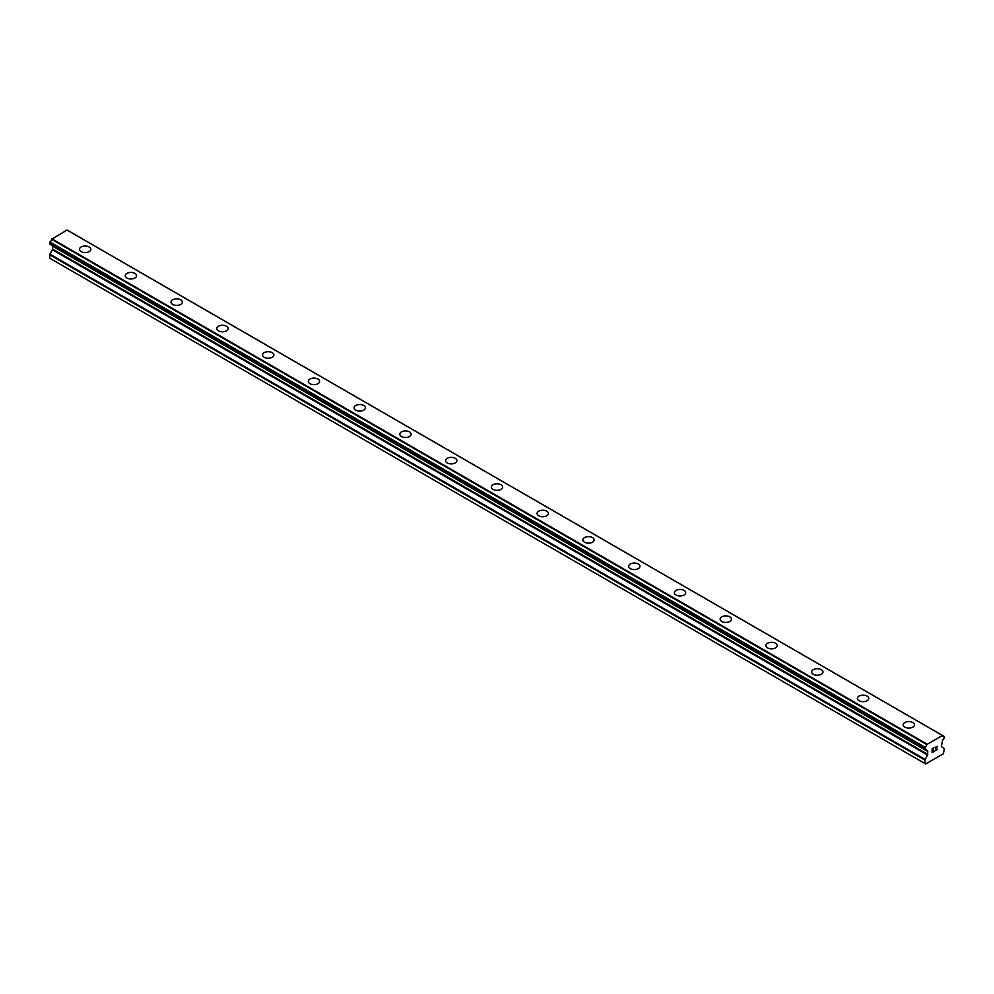 <?xml version="1.0" encoding="UTF-8"?>
<svg xmlns="http://www.w3.org/2000/svg" width="994" height="994" viewBox="0 0 994 994"><rect width="100%" height="100%" fill="white"/><g stroke="black" fill="none" stroke-linecap="round" stroke-linejoin="round"><path stroke-width="1.49" d="M79.495 249.283A5.666 3.268 180 0 1 82.999 246.263A5.666 3.268 180 0 1 89.162 246.972A5.666 3.268 180 0 1 90.827 249.283A5.666 3.268 180 0 1 87.335 252.302A5.666 3.268 180 0 1 81.16 251.594A5.666 3.268 180 0 1 79.495 249.283A5.666 3.268 180 0 1 82.999 246.263A5.666 3.268 180 0 1 89.162 246.972A5.666 3.268 180 0 1 90.827 249.283M125.256 275.698A5.666 3.268 180 0 1 128.76 272.679A5.666 3.268 180 0 1 134.923 273.387A5.666 3.268 180 0 1 136.588 275.698A5.666 3.268 180 0 1 133.084 278.718A5.666 3.268 180 0 1 126.921 278.009A5.666 3.268 180 0 1 125.256 275.698A5.666 3.268 180 0 1 128.76 272.679A5.666 3.268 180 0 1 134.923 273.4A5.666 3.268 180 0 1 136.588 275.698M171.018 302.114A5.666 3.268 180 0 1 174.522 299.095A5.666 3.268 180 0 1 180.684 299.803A5.666 3.268 180 0 1 182.349 302.126A5.666 3.268 180 0 1 178.845 305.133A5.666 3.268 180 0 1 172.683 304.425A5.666 3.268 180 0 1 171.018 302.114A5.666 3.268 180 0 1 174.522 299.107A5.666 3.268 180 0 1 180.684 299.815A5.666 3.268 180 0 1 182.349 302.114M216.779 328.542A5.666 3.268 180 0 1 220.27 325.523A5.666 3.268 180 0 1 226.446 326.231A5.666 3.268 180 0 1 228.111 328.542A5.666 3.268 180 0 1 224.607 331.561A5.666 3.268 180 0 1 218.444 330.853A5.666 3.268 180 0 1 216.779 328.542A5.666 3.268 180 0 1 220.283 325.523A5.666 3.268 180 0 1 226.446 326.231A5.666 3.268 180 0 1 228.111 328.542M262.54 354.957A5.666 3.268 180 0 1 266.032 351.938A5.666 3.268 180 0 1 272.207 352.646A5.666 3.268 180 0 1 273.859 354.957A5.666 3.268 180 0 1 270.368 357.977A5.666 3.268 180 0 1 264.193 357.268A5.666 3.268 180 0 1 262.54 354.957A5.666 3.268 180 0 1 266.032 351.938A5.666 3.268 180 0 1 272.207 352.646A5.666 3.268 180 0 1 273.859 354.957M308.302 381.373A5.666 3.268 180 0 1 311.793 378.354A5.666 3.268 180 0 1 317.968 379.062A5.666 3.268 180 0 1 319.621 381.373A5.666 3.268 180 0 1 316.129 384.392A5.666 3.268 180 0 1 309.954 383.684A5.666 3.268 180 0 1 308.302 381.373A5.666 3.268 180 0 1 311.793 378.366A5.666 3.268 180 0 1 317.968 379.074A5.666 3.268 180 0 1 319.621 381.373M354.063 407.788A5.666 3.268 180 0 1 357.554 404.769A5.666 3.268 180 0 1 363.729 405.477A5.666 3.268 180 0 1 365.382 407.801A5.666 3.268 180 0 1 361.891 410.82A5.666 3.268 180 0 1 355.715 410.112A5.666 3.268 180 0 1 354.063 407.788A5.666 3.268 180 0 1 357.554 404.782A5.666 3.268 180 0 1 363.729 405.49A5.666 3.268 180 0 1 365.382 407.788M399.824 434.216A5.666 3.268 180 0 1 403.315 431.197A5.666 3.268 180 0 1 409.491 431.905A5.666 3.268 180 0 1 411.143 434.216A5.666 3.268 180 0 1 407.652 437.236A5.666 3.268 180 0 1 401.477 436.528A5.666 3.268 180 0 1 399.824 434.216A5.666 3.268 180 0 1 403.315 431.197A5.666 3.268 180 0 1 409.491 431.905A5.666 3.268 180 0 1 411.143 434.216M455.24 458.333A5.666 3.268 180 0 1 456.905 460.632A5.666 3.268 180 0 1 453.413 463.651A5.666 3.268 180 0 1 447.238 462.943A5.666 3.268 180 0 1 445.573 460.632A5.666 3.268 180 0 1 449.077 457.613A5.666 3.268 180 0 1 455.24 458.333M445.573 460.632A5.666 3.268 180 0 1 449.077 457.613A5.666 3.268 180 0 1 455.24 458.321A5.666 3.268 180 0 1 456.905 460.632M491.334 487.048A5.666 3.268 180 0 1 494.838 484.028A5.666 3.268 180 0 1 501.001 484.737A5.666 3.268 180 0 1 502.666 487.06A5.666 3.268 180 0 1 499.162 490.067A5.666 3.268 180 0 1 492.999 489.359A5.666 3.268 180 0 1 491.334 487.048A5.666 3.268 180 0 1 494.838 484.041A5.666 3.268 180 0 1 501.001 484.749A5.666 3.268 180 0 1 502.666 487.048M537.095 513.476A5.666 3.268 180 0 1 540.587 510.456A5.666 3.268 180 0 1 546.762 511.164A5.666 3.268 180 0 1 548.427 513.476A5.666 3.268 180 0 1 544.923 516.495A5.666 3.268 180 0 1 538.76 515.787A5.666 3.268 180 0 1 537.095 513.476A5.666 3.268 180 0 1 540.599 510.456A5.666 3.268 180 0 1 546.762 511.164A5.666 3.268 180 0 1 548.427 513.476M582.857 539.891A5.666 3.268 180 0 1 586.348 536.872A5.666 3.268 180 0 1 592.523 537.58A5.666 3.268 180 0 1 594.176 539.891A5.666 3.268 180 0 1 590.684 542.91A5.666 3.268 180 0 1 584.509 542.202A5.666 3.268 180 0 1 582.857 539.891A5.666 3.268 180 0 1 586.361 536.872A5.666 3.268 180 0 1 592.523 537.58A5.666 3.268 180 0 1 594.176 539.891M638.285 564.008A5.666 3.268 180 0 1 639.937 566.307A5.666 3.268 180 0 1 636.446 569.326A5.666 3.268 180 0 1 630.271 568.618A5.666 3.268 180 0 1 628.618 566.307A5.666 3.268 180 0 1 632.109 563.3A5.666 3.268 180 0 1 638.285 564.008M628.618 566.307A5.666 3.268 180 0 1 632.109 563.287A5.666 3.268 180 0 1 638.285 563.996A5.666 3.268 180 0 1 639.937 566.307M674.379 592.722A5.666 3.268 180 0 1 677.871 589.703A5.666 3.268 180 0 1 684.046 590.411A5.666 3.268 180 0 1 685.698 592.735A5.666 3.268 180 0 1 682.207 595.754A5.666 3.268 180 0 1 676.032 595.046A5.666 3.268 180 0 1 674.379 592.722A5.666 3.268 180 0 1 677.871 589.715A5.666 3.268 180 0 1 684.046 590.424A5.666 3.268 180 0 1 685.698 592.722M720.141 619.15A5.666 3.268 180 0 1 723.632 616.131A5.666 3.268 180 0 1 729.807 616.839A5.666 3.268 180 0 1 731.46 619.15A5.666 3.268 180 0 1 727.968 622.169A5.666 3.268 180 0 1 721.793 621.461A5.666 3.268 180 0 1 720.141 619.15A5.666 3.268 180 0 1 723.632 616.131A5.666 3.268 180 0 1 729.807 616.839A5.666 3.268 180 0 1 731.46 619.15M765.889 645.566A5.666 3.268 180 0 1 769.393 642.546A5.666 3.268 180 0 1 775.556 643.255A5.666 3.268 180 0 1 777.221 645.566A5.666 3.268 180 0 1 773.73 648.585A5.666 3.268 180 0 1 767.554 647.877A5.666 3.268 180 0 1 765.889 645.566A5.666 3.268 180 0 1 769.393 642.546A5.666 3.268 180 0 1 775.556 643.255A5.666 3.268 180 0 1 777.221 645.566M821.317 669.683A5.666 3.268 180 0 1 822.982 671.994A5.666 3.268 180 0 1 819.478 675.001A5.666 3.268 180 0 1 813.316 674.292A5.666 3.268 180 0 1 811.651 671.981A5.666 3.268 180 0 1 815.155 668.974A5.666 3.268 180 0 1 821.317 669.683M811.651 671.981A5.666 3.268 180 0 1 815.155 668.962A5.666 3.268 180 0 1 821.317 669.67A5.666 3.268 180 0 1 822.982 671.981M857.412 698.409A5.666 3.268 180 0 1 860.916 695.378A5.666 3.268 180 0 1 867.079 696.098A5.666 3.268 180 0 1 868.744 698.409A5.666 3.268 180 0 1 865.24 701.429A5.666 3.268 180 0 1 859.077 700.72A5.666 3.268 180 0 1 857.412 698.409A5.666 3.268 180 0 1 860.916 695.39A5.666 3.268 180 0 1 867.079 696.098A5.666 3.268 180 0 1 868.744 698.409M903.173 724.825A5.666 3.268 180 0 1 906.665 721.806A5.666 3.268 180 0 1 912.84 722.514A5.666 3.268 180 0 1 914.505 724.825A5.666 3.268 180 0 1 911.001 727.844A5.666 3.268 180 0 1 904.838 727.136A5.666 3.268 180 0 1 903.173 724.825A5.666 3.268 180 0 1 906.677 721.806A5.666 3.268 180 0 1 912.84 722.514A5.666 3.268 180 0 1 914.505 724.825M932.36 748.917L932.36 750.42L932.347 748.917L934.025 747.712L932.36 748.917M932.36 750.42L933.267 749.898M933.267 750.147L932.36 750.669L933.267 750.147M932.36 750.669L932.36 752.172L932.347 750.669M932.36 752.172L934.025 751.216M932.136 752.545L934.025 751.452L932.136 752.545L932.136 748.793L934.025 747.712M935.329 747.898L937.056 746.32M937.069 747.413L936.609 748.383L937.056 747.413M936.609 748.383L935.59 750.308L936.596 748.383M935.59 750.308L937.367 749.29M935.143 750.818L937.367 749.526L935.13 750.818L936.994 747.066L935.689 747.153L936.845 746.482M925.153 749.439A2.671 1.541 -60 0 1 926.209 749.451A2.671 1.541 -60 0 1 926.743 750.358L924.954 749.439L925.153 747.302A2.671 1.541 -60 0 0 926.743 744.556L942.411 735.51A2.671 1.541 -60 0 0 942.946 736.417A2.671 1.541 -60 0 0 943.989 736.417L944.002 738.554A2.671 1.541 -60 0 0 942.411 741.313L941.38 746.494L944.3 748.83L943.443 753.713L925.712 763.951L924.855 763.467L924.855 760.062L927.564 755.03L52.421 249.767L49.899 254.129L49.7 258.192L925.712 763.951M927.564 755.03L927.775 751.452L926.743 750.358M52.471 245.779L52.421 249.767M51.601 245.207L926.806 750.557M924.954 749.439L49.799 244.176L50.011 242.027A2.671 1.541 -60 0 0 51.589 239.293L67.008 230.049L942.15 735.311M69.033 231.155L944.188 736.43L68.921 231.142M926.992 744.059L51.85 238.796M926.88 744.257L51.725 238.995M926.743 744.556L51.589 239.293M927.564 751.004L926.88 750.607L927.564 751.004M924.855 763.467L49.7 258.192M943.989 736.417L942.411 735.51M925.153 747.302L50.011 242.027M924.967 747.513L49.812 242.25M924.954 747.55L49.799 242.275M924.855 747.886L49.7 242.623M924.855 749.215L49.7 243.952M927.775 751.452L52.62 246.177M927.775 754.359L52.62 249.084M925.054 759.391L49.899 254.129M924.855 760.062L49.7 254.799M942.324 735.398L67.182 230.123M926.843 750.594L51.688 245.319"/></g></svg>
